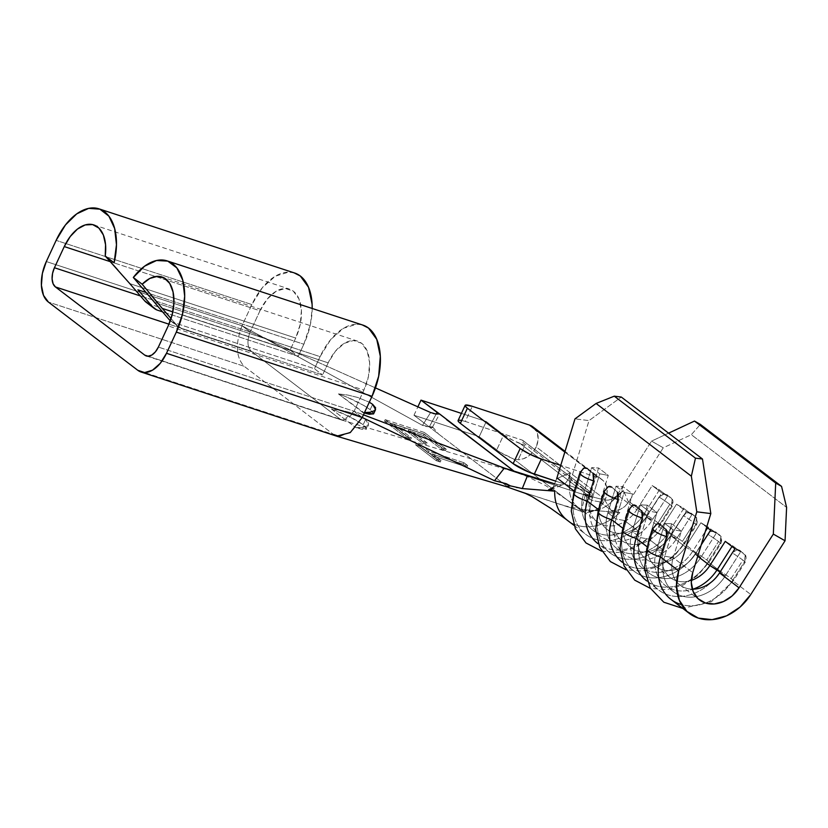 <?xml version="1.0" encoding="UTF-8"?>
<svg xmlns="http://www.w3.org/2000/svg" width="828" height="828" viewBox="0 0 828 828"><rect width="100%" height="100%" fill="white"/><g stroke="black" fill="none" stroke-linecap="round" stroke-linejoin="round"><path stroke-width="0.62" stroke-dasharray="4.14 3.1" d="M567.47 520.388A47.31 37.684 127.4 0 0 619.944 512.553L611.116 510.296L615.37 510.69L620.193 509.448L624.798 506.529L628.99 501.551L647.258 515.502L659.047 497.017L661.707 494.378L664.511 493.705L670.659 497.504L672.17 499.563L672.564 502.668L671.229 506.312L659.44 524.797A15.256 0.973 32.5 0 0 660.32 524.983A15.256 0.973 32.5 0 0 658.043 522.83L669.821 504.345A15.256 0.973 -147.5 0 1 672.108 506.498A15.256 0.973 -147.5 0 1 671.229 506.312L659.44 524.797L671.622 534.091A47.31 37.684 -52.6 0 1 610.101 552.928A47.31 37.684 -52.6 0 1 599.534 510.452L598.634 509.758L599.534 510.452A47.31 37.684 127.4 0 0 619.147 557.668A47.31 37.684 127.4 0 0 671.622 534.091L683.4 515.606L686.07 512.977L688.875 512.304L693.129 514.571L696.534 518.152L696.928 521.257L695.582 524.911L683.804 543.385A15.256 0.973 32.5 0 0 684.684 543.572A15.256 0.973 32.5 0 0 682.396 541.419L694.185 522.944A15.256 0.973 -147.5 0 1 696.462 525.087A15.256 0.973 -147.5 0 1 695.582 524.911L683.804 543.385L695.975 552.69L707.764 534.205L710.424 531.566L713.229 530.903L715.516 531.742L720.888 536.751L721.281 539.856L719.946 543.499L708.157 561.984A15.256 0.973 32.5 0 0 709.037 562.171A15.256 0.973 32.5 0 0 706.76 560.018L718.538 541.533A15.256 0.973 -147.5 0 1 720.826 543.685A15.256 0.973 -147.5 0 1 719.946 543.499L708.157 561.984L720.339 571.279L732.118 552.804L734.788 550.165L737.593 549.492L739.88 550.341L745.252 555.35L745.645 558.455L744.3 562.098L732.521 580.583A15.256 0.973 32.5 0 0 733.401 580.759A15.256 0.973 32.5 0 0 731.114 578.617L742.902 560.132A15.256 0.973 -147.5 0 1 745.179 562.284A15.256 0.973 -147.5 0 1 744.3 562.098L732.521 580.583L750.789 594.525L732.521 580.583A47.31 37.684 -52.6 0 1 681.496 604.595M294.126 272.847L288.661 272.112L275.362 276.159L262.435 287.564L251.867 304.58L242.035 325.746C235.204 343.692 235.897 357.199 244.125 366.266L48.407 302.065L244.125 366.266L333.446 434.441L137.717 370.24L333.446 434.441L244.125 366.266C235.897 357.199 235.204 343.692 242.035 325.746L422.487 425.364L432.537 427.02L432.309 427.693L429.277 426.937L413.979 415.263L479.215 436.656L486.243 421.535L503.693 434.866L486.243 421.535L461.403 413.389L486.243 421.535L479.215 436.656L496.676 449.987A16.891 2.732 24.9 0 0 513.163 458.733L518.183 459.737A19.013 15.142 127.4 0 0 536.182 446.872L605.196 499.563A19.013 15.142 -52.6 0 1 589.06 512.273L585.613 512.553L582.622 511.756L513.163 458.733L499.781 452.078L479.215 436.656L413.979 415.263L508.578 487.475L582.622 511.756L513.163 458.733L518.183 459.737L523.482 458.743L528.574 456.073L532.963 451.974L536.182 446.872L538.086 439.999L537.465 433.437L533.222 427.093M569.726 474.858L568.008 479.961L565.234 483.417L561.746 485.042L557.689 484.701L553.27 487.371L557.689 484.701L554.946 483.894L562.14 484.97L565.866 482.848L568.65 478.636L569.902 472.902L569.509 488.168A30.408 24.229 127.4 0 0 578.658 507.636A30.408 24.229 127.4 0 0 611.457 501.923L617.274 494.854L636.784 509.748A30.408 24.229 -52.6 0 1 597.236 521.857A30.408 24.229 -52.6 0 1 590.447 494.544L570.937 479.65L569.509 488.168A30.408 24.229 127.4 0 0 577.716 506.964A30.408 24.229 127.4 0 0 611.457 501.923L623.474 490.466L613.206 498.384L608.383 500.133L604.74 500.133L585.303 494.906L589.639 496.634L591.057 496.458L592.155 495.279L592.299 493.788L591.399 492.857L555.909 481.213L591.399 492.857L522.385 440.165L465.295 421.442L472.312 406.32L465.295 421.442L522.385 440.165L523.275 441.096L523.13 442.597A2.111 1.687 127.4 0 0 522.385 440.165L591.399 492.857A2.111 1.687 -52.6 0 1 592.155 495.279L523.13 442.597L520.626 443.953L524.869 445.34L518.183 459.737L524.869 445.34L520.626 443.953L589.639 496.634L513.412 471.556L589.639 496.634L520.626 443.953A2.111 1.687 127.4 0 0 523.13 442.597L592.155 495.279A2.111 1.687 -52.6 0 1 589.639 496.634L592.268 497.493L589.06 512.273L593.893 510.876L598.437 508.123L602.318 504.242L605.196 499.563L536.182 446.872A19.013 15.142 127.4 0 0 533.035 426.948M294.696 273.033A54.068 31.495 -71.8 0 0 251.867 304.58L242.035 325.746L46.316 261.555L242.035 325.746L250.159 331.945C246.92 340.443 247.251 346.839 251.143 351.134L340.463 419.32L148.088 356.216L342.047 420.117L348.422 418.44L354.084 411.288L362.209 417.488L351.755 431.429L339.563 436.522M433.52 413.545L430.612 412.53L422.487 425.364L425.685 426.503L432.537 427.02L431.036 427.724L429.277 426.937L508.578 487.475M423.377 435.538L441.49 449.366L445.505 450.68L423.646 433.996L384.502 421.152L406.672 438.084L410.688 439.399L392.255 425.333L404.302 429.287L422.415 443.115L426.43 444.429L408.318 430.601L423.377 435.538L408.318 430.601L426.43 444.429L422.415 443.115L404.302 429.287L392.255 425.333L410.688 439.399L406.672 438.084L384.502 421.152L423.646 433.996L424.34 432.485L385.196 419.641L384.502 421.152L385.196 419.641L407.376 436.573L406.672 438.084L407.376 436.573L411.392 437.888L410.688 439.399L411.392 437.888L392.958 423.822L392.255 425.333L392.958 423.822L405.006 427.776L404.302 429.287L405.006 427.776L423.118 441.603L422.415 443.115L423.118 441.603L427.134 442.918L426.43 444.429L427.134 442.918L409.022 429.09L408.318 430.601L409.022 429.09L424.081 434.027L423.377 435.538L424.081 434.027L442.193 447.855L441.49 449.366L423.377 435.538M331.407 409.032L355.698 427.579L331.407 409.032L340.763 410.171L331.407 409.032L348.816 416.298L363.161 424.743L365.614 419.454L359.28 415.811L350.554 412.551L340.763 410.171L350.554 412.551C357.437 414.735 362.457 417.033 365.614 419.454L368.553 424.733L367.777 425.695L368.595 422.922L365.614 419.454L363.161 424.743C354.601 418.72 344.013 413.482 331.407 409.032M366.576 428.997L355.761 427.621L363.264 427.351L355.761 427.621L362.322 429.37L366.038 429.442L366.328 427.828L363.161 424.743L366.576 428.997L368.553 424.733M463.245 464.229L428.107 452.699L419.682 446.261L415.666 444.946L436.273 460.678L440.289 462.003L431.864 455.566L466.992 467.085L463.245 464.229L466.992 467.085L431.864 455.566L440.289 462.003L436.273 460.678L415.666 444.946L419.682 446.261L428.107 452.699L428.811 451.188L420.386 444.75L419.682 446.261L420.386 444.75L416.37 443.435L415.666 444.946L416.37 443.435L436.977 459.167L436.273 460.678L436.977 459.167L440.993 460.482L440.289 462.003L440.993 460.482L432.558 454.054L431.864 455.566L432.558 454.054L467.696 465.574L466.992 467.085L467.696 465.574L463.939 462.717L463.245 464.229L463.939 462.717L428.811 451.188L428.107 452.699L463.245 464.229M569.902 472.902L556.685 478.667L569.902 472.902L569.509 488.168L570.937 479.65L589.019 420.603L575.005 418.854L589.019 420.603L621.29 397.047L589.019 420.603L570.937 479.65L590.447 494.544L598.582 467.986L608.28 475.386L600.145 501.944L614.8 513.143L622.935 486.585L632.633 493.985L624.498 520.543L639.164 531.731A30.408 24.229 127.4 0 0 651.771 562.088A30.408 24.229 127.4 0 0 685.501 546.935A30.408 24.229 -52.6 0 1 645.954 559.045A30.408 24.229 -52.6 0 1 639.164 531.731L624.498 520.543A30.408 24.229 127.4 0 0 631.288 547.846A30.408 24.229 127.4 0 0 670.835 535.737L685.501 546.935L700.912 522.768L708.147 527.053L707.619 527.881L708.147 527.053L716.261 533.253L700.85 557.42L716.261 533.253L710.61 530.168L716.261 533.253L708.147 527.053L700.912 522.768L706.657 527.157L700.912 522.768L685.501 546.935L670.835 535.737L686.246 511.569L676.548 504.169L661.137 528.336L646.482 517.148L661.137 528.336A30.408 24.229 -52.6 0 1 621.59 540.446A30.408 24.229 -52.6 0 1 614.8 513.143L600.145 501.944A30.408 24.229 127.4 0 0 606.924 529.258A30.408 24.229 127.4 0 0 646.482 517.148L661.882 492.97L652.195 485.57L636.784 509.748L617.274 494.854L651.543 441.107L663.259 447.803L691.339 434.7L700.364 424.412L691.339 434.7L786.6 507.419L691.339 434.7L663.259 447.803L628.99 501.551L647.258 515.502L659.047 497.017A15.256 0.973 -147.5 0 1 669.821 504.345L658.043 522.83A15.256 0.973 -147.5 0 1 660.33 524.952A15.256 0.973 -147.5 0 1 659.44 524.797A47.31 37.684 -52.6 0 1 597.919 543.634A47.31 37.684 127.4 0 0 659.44 524.797L671.622 534.091L683.4 515.606A15.256 0.973 -147.5 0 1 694.185 522.944L682.396 541.419A15.256 0.973 32.5 0 0 671.622 534.091A15.256 0.973 -147.5 0 1 682.396 541.419A15.256 0.973 -147.5 0 1 684.684 543.541A15.256 0.973 -147.5 0 1 683.804 543.385L695.975 552.69A47.31 37.684 -52.6 0 1 634.455 571.527A47.31 37.684 -52.6 0 1 623.898 529.04L622.987 528.347L623.898 529.04A47.31 37.684 127.4 0 0 643.501 576.267A47.31 37.684 127.4 0 0 695.975 552.69L707.764 534.205A15.256 0.973 -147.5 0 1 718.538 541.533L706.76 560.018A15.256 0.973 32.5 0 0 695.975 552.69A15.256 0.973 -147.5 0 1 706.76 560.018A15.256 0.973 -147.5 0 1 709.047 562.14A15.256 0.973 -147.5 0 1 708.157 561.984L720.339 571.279A47.31 37.684 -52.6 0 1 658.819 590.116A47.31 37.684 -52.6 0 1 648.262 547.639L647.351 546.946L648.262 547.639A47.31 37.684 127.4 0 0 667.865 594.866A47.31 37.684 127.4 0 0 720.339 571.279L732.118 552.804A15.256 0.973 -147.5 0 1 742.902 560.132L731.114 578.617A15.256 0.973 32.5 0 0 720.339 571.279A15.256 0.973 -147.5 0 1 731.114 578.617A15.256 0.973 -147.5 0 1 733.411 580.738A15.256 0.973 -147.5 0 1 732.521 580.583A47.31 37.684 127.4 0 1 705.497 603.032A47.31 37.684 127.4 0 1 671.001 599.42M556.685 478.667L553.083 487.651L556.913 477.911M575.181 491.853L574.27 491.159L575.181 491.853A47.31 37.684 127.4 0 0 594.783 539.08A47.31 37.684 127.4 0 0 647.258 515.502A47.31 37.684 -52.6 0 1 585.738 534.339A47.31 37.684 -52.6 0 1 575.181 491.853A15.256 3.892 17 0 0 573.732 492.908A15.256 3.892 -163 0 1 575.181 491.853L581.401 471.546L575.181 491.853M622.273 562.233A47.31 37.684 127.4 0 0 683.804 543.385A47.31 37.684 -52.6 0 1 622.283 562.233L634.455 571.527M646.637 580.821A47.31 37.684 127.4 0 0 708.157 561.984A47.31 37.684 -52.6 0 1 646.637 580.832L658.819 590.116M697.735 556.271L695.199 554.336L701.233 544.865L695.199 554.336L697.735 556.271M604.74 500.133L611.116 510.296L619.944 512.553L585.355 509.789L586.773 495.33L604.74 500.133L611.116 510.296L615.37 510.69L620.193 509.448L624.798 506.529L628.545 502.234L663.259 447.803L651.543 441.107L668.589 433.147L651.543 441.107L617.274 494.854L611.457 501.923L623.474 490.466L614.304 497.783L609.501 499.874M648.862 539.131A30.408 24.229 127.4 0 0 655.641 566.445A30.408 24.229 127.4 0 0 695.199 554.336A30.408 24.229 -52.6 0 1 661.458 569.498A30.408 24.229 -52.6 0 1 648.862 539.131L663.528 550.33L648.862 539.131L640.355 537.579A39.703 31.63 127.4 0 0 656.811 577.209A39.703 31.63 127.4 0 0 700.85 557.42L695.199 554.336L700.85 557.42A39.703 31.63 -52.6 0 1 649.224 573.235A39.703 31.63 -52.6 0 1 640.355 537.579L632.24 531.379A39.703 31.63 127.4 0 0 641.1 567.035A39.703 31.63 127.4 0 0 692.736 551.22L700.85 557.42L692.736 551.22L705.342 531.441L692.736 551.22A39.703 31.63 -52.6 0 1 648.697 571.01A39.703 31.63 -52.6 0 1 632.24 531.379L639.164 531.731L647.299 505.183L656.997 512.584L648.862 539.131L656.997 512.584L648.49 511.021L640.355 537.579L648.862 539.131M691.339 580.366A30.408 24.229 -52.6 0 1 670.307 577.644A30.408 24.229 -52.6 0 1 663.528 550.33L671.663 523.772L681.351 531.172L673.216 557.73A30.408 24.229 127.4 0 0 680.005 585.044A30.408 24.229 127.4 0 0 692.301 589.153A30.408 24.229 -52.6 0 1 673.216 557.73L692.725 572.624L673.216 557.73L664.718 556.168A39.703 31.63 127.4 0 0 681.175 595.808A39.703 31.63 127.4 0 0 725.214 576.019L719.553 572.924L725.214 576.019L740.625 551.841L725.214 576.019A39.703 31.63 -52.6 0 1 673.578 591.823A39.703 31.63 -52.6 0 1 664.718 556.168L656.594 549.968A39.703 31.63 127.4 0 0 665.464 585.624A39.703 31.63 127.4 0 0 693.026 589.153A39.703 31.63 -52.6 0 1 656.594 549.968L663.528 550.33A30.408 24.229 127.4 0 0 691.339 580.366M259.982 310.769L267.258 299.084L276.138 291.239L285.277 288.454L293.288 291.135L298.949 298.887L301.402 310.521L300.264 324.276L295.71 338.052L290.09 350.151L298.215 356.34L303.835 344.241L310.448 324.214L312.197 308.471A54.068 31.495 -71.8 0 1 303.835 344.241L145.749 292.398L303.835 344.241L298.215 356.34L162.423 311.804L298.215 356.34L290.09 350.151L149.454 304.011L290.09 350.151L295.71 338.052A37.167 21.652 -71.8 0 0 289.427 289.096A37.167 21.652 -71.8 0 0 259.982 310.769L110.414 261.71L259.982 310.769L250.159 331.945L259.982 310.769M251.867 304.58L56.138 240.379L251.867 304.58M146.225 302.324A16.891 13.455 127.4 0 0 149.454 304.011L157.579 310.21L149.454 304.011A16.891 13.455 -52.6 0 1 148.129 303.483M129.799 283.621L295.71 338.052L129.799 283.621L117.7 269.824M430.612 412.53L422.487 425.364L242.035 325.746L250.159 331.945L140.429 295.958L250.159 331.945C246.92 340.443 247.251 346.839 251.143 351.134L340.463 419.32L343.309 420.303L354.084 411.288L363.44 414.818L354.084 411.288L363.916 390.112A37.167 21.652 -71.8 0 0 357.634 341.157A37.167 21.652 -71.8 0 0 328.188 362.84L335.464 351.144L344.344 343.309L353.484 340.515L361.494 343.206L367.156 350.958L369.609 362.592L368.47 376.336L363.916 390.112L168.198 325.911L363.916 390.112L354.084 411.288L158.365 347.087L354.084 411.288L362.209 417.488M328.188 362.84L172.804 311.866L328.188 362.84L322.578 374.939L181.932 328.809L322.578 374.939L328.188 362.84M171.054 318.594L177.078 325.58A16.891 13.455 127.4 0 0 181.932 328.809L173.818 322.609L314.454 368.739L322.578 374.939L314.454 368.739L173.818 322.609A16.891 13.455 -52.6 0 1 170.33 320.715A16.891 13.455 127.4 0 0 170.589 320.912A16.891 13.455 127.4 0 0 173.818 322.609L181.932 328.809A16.891 13.455 -52.6 0 1 178.703 327.112A16.891 13.455 -52.6 0 1 177.078 325.58L170.413 320.488L177.078 325.58L171.054 318.594M154.153 302.22L320.074 356.64L314.454 368.739L320.074 356.64L154.153 302.22M362.902 325.104A54.068 31.495 -71.8 0 0 320.074 356.64L330.641 339.635L343.568 328.23L356.868 324.172L362.333 324.918M333.446 434.441L336.779 436.118M251.143 351.134L168.964 324.183L251.143 351.134M142.178 284.232L151.307 295.482M250.159 331.945L375.446 387.897L250.159 331.945M443.425 417.25L437.049 412.385L439.42 414.29L436.108 414.052M512.47 471.132L513.412 471.556M373.594 413.876L370.178 409.622L372.631 404.333L370.178 409.622C361.619 403.598 351.031 398.361 338.424 393.911L362.788 412.499L364.496 412.561L362.788 412.499L364.299 412.986L338.424 393.911L346.839 397.067L364.009 405.565L370.178 409.622L373.345 412.696L373.055 414.321M503.693 434.866L513.256 440.496L524.869 445.34A16.891 2.732 -155.1 0 1 503.693 434.866L496.676 449.987L503.693 434.866M446.582 419.661L437.049 412.385M458.091 420.531A16.891 2.732 24.9 0 1 465.295 421.442L460.917 420.282M458.443 420.231L458.257 421.317M564.82 452.088L598.416 477.725L560.753 465.377L598.416 477.725A19.013 15.142 -52.6 0 1 602.059 479.64A19.013 15.142 -52.6 0 1 605.196 499.563L607.11 492.681L606.489 486.119L603.436 480.871L564.82 452.088M363.264 427.351L367.777 425.695L363.264 427.351M338.424 393.911L347.781 395.049L357.572 397.43L369.309 402.191L357.572 397.43L347.781 395.049L338.424 393.911M413.979 415.263L417.881 406.848L413.979 415.263M436.159 414.052L429.277 426.937L436.159 414.052M583.988 509.675L619.944 512.553A47.31 37.684 -52.6 0 1 568.691 521.278M522.271 488.561L510.39 485.87M518.266 490.652L585.613 512.553L581.639 509.862L585.355 509.789L586.773 495.33L585.303 494.906L592.268 497.493L589.06 512.273L585.613 512.553L581.639 509.862L585.23 494.896L578.41 492.95M628.545 502.234L623.474 490.466L628.545 502.234M666.095 529.382L660.527 524.31L666.095 529.382M656.925 523.865L654.482 527.332L648.262 547.639A15.256 3.892 17 0 0 646.813 548.695A15.256 3.892 -163 0 1 648.262 547.639L654.482 527.332A15.256 3.892 17 0 0 653.002 528.512M641.731 510.783L636.173 505.711L641.731 510.783M632.571 505.266L630.118 508.734L623.898 529.04A15.256 3.892 17 0 0 622.449 530.096M617.377 492.184L611.809 487.123L617.377 492.184M608.207 486.678L605.765 490.145L599.534 510.452A15.256 3.892 17 0 0 598.095 511.507A15.256 3.892 -163 0 1 599.534 510.452L605.765 490.145A15.256 3.892 17 0 0 604.285 491.314M593.014 473.595L587.456 468.524L593.014 473.595M583.854 468.079L581.401 471.546A15.256 3.892 17 0 0 579.931 472.726M432.537 427.02L439.42 414.29M432.889 427.341L432.309 427.693L432.889 427.341M734.964 548.757L740.625 551.841L732.501 545.642L731.973 546.48L732.501 545.642L725.276 541.357L732.501 545.642L740.625 551.841L734.964 548.757M720.081 572.096L725.214 576.019L720.081 572.096M671.663 523.772L663.528 550.33L656.594 549.968L664.729 523.42L671.663 523.772L664.729 523.42L656.594 549.968L664.718 556.168L673.216 557.73L681.351 531.172L672.853 529.62L664.718 556.168L672.853 529.62L664.729 523.42L672.853 529.62L681.351 531.172L671.663 523.772M653.033 528.388A15.256 3.892 -163 0 1 654.482 527.332L657.049 523.803M742.902 560.132A15.256 0.973 32.5 0 0 732.118 552.804L737.593 549.492L744.165 553.673C744.237 554.543 747.58 554.625 745.179 562.284A15.256 0.973 32.5 0 0 742.902 560.132M739.88 550.341L745.252 555.35L744.3 562.098A15.256 0.973 32.5 0 0 745.19 562.253L733.401 580.759L711.562 601.604L682.748 608.394M685.501 546.935L692.736 551.22L685.501 546.935M647.299 505.183L639.164 531.731L632.24 531.379L640.375 504.821L647.299 505.183L640.375 504.821L632.24 531.379L640.355 537.579L648.49 511.021L640.375 504.821L648.49 511.021L656.997 512.584L647.299 505.183M676.497 538.821L670.835 535.737L686.246 511.569L691.908 514.654L676.497 538.821L691.908 514.654L683.783 508.454L668.372 532.621L676.497 538.821L670.835 535.737A30.408 24.229 -52.6 0 1 637.105 550.899A30.408 24.229 -52.6 0 1 624.498 520.543L616.001 518.98A39.703 31.63 127.4 0 0 632.457 558.621A39.703 31.63 127.4 0 0 676.497 538.821A39.703 31.63 -52.6 0 1 624.861 554.636A39.703 31.63 -52.6 0 1 616.001 518.98L607.876 512.78A39.703 31.63 127.4 0 0 616.736 548.436A39.703 31.63 127.4 0 0 668.372 532.621L683.783 508.454L676.548 504.169L661.137 528.336L668.372 532.621L676.497 538.821M607.876 512.78L614.8 513.143A30.408 24.229 127.4 0 0 627.407 543.499A30.408 24.229 127.4 0 0 661.137 528.336L668.372 532.621A39.703 31.63 -52.6 0 1 624.333 552.421A39.703 31.63 -52.6 0 1 607.876 512.78L616.011 486.222L622.935 486.585L614.8 513.143L607.876 512.78L616.001 518.98L624.498 520.543L632.633 493.985L624.136 492.422L616.001 518.98L624.136 492.422L616.011 486.222L607.876 512.78M676.548 504.169L683.783 508.454L691.908 514.654L686.246 511.569L676.548 504.169M616.011 486.222L624.136 492.422L632.633 493.985L622.935 486.585L616.011 486.222M652.133 520.232L646.482 517.148L661.882 492.97L667.544 496.065L652.133 520.232L667.544 496.065L659.43 489.865L644.018 514.033L652.133 520.232L646.482 517.148A30.408 24.229 -52.6 0 1 612.741 532.3A30.408 24.229 -52.6 0 1 600.145 501.944L591.637 500.391A39.703 31.63 127.4 0 0 608.094 540.022A39.703 31.63 127.4 0 0 652.133 520.232A39.703 31.63 -52.6 0 1 600.497 536.037A39.703 31.63 -52.6 0 1 591.637 500.391L583.523 494.192A39.703 31.63 127.4 0 0 592.382 529.837A39.703 31.63 127.4 0 0 644.018 514.033L659.43 489.865L652.195 485.57L636.784 509.748L644.018 514.033L652.133 520.232M583.523 494.192L590.447 494.544A30.408 24.229 127.4 0 0 603.053 524.9A30.408 24.229 127.4 0 0 636.784 509.748L644.018 514.033A39.703 31.63 -52.6 0 1 599.979 533.822A39.703 31.63 -52.6 0 1 583.523 494.192L591.658 467.634L598.582 467.986L590.447 494.544L583.523 494.192L591.637 500.391L600.145 501.944L608.28 475.386L599.772 473.833L591.637 500.391L599.772 473.833L591.658 467.634L583.523 494.192M652.195 485.57L659.43 489.865L667.544 496.065L661.882 492.97L652.195 485.57M591.658 467.634L599.772 473.833L608.28 475.386L598.582 467.986L591.658 467.634M628.68 509.789A15.256 3.892 -163 0 1 630.118 508.734L623.898 529.04M604.316 491.201A15.256 3.892 -163 0 1 605.765 490.145L608.332 486.616M658.043 522.83A15.256 0.973 32.5 0 0 647.258 515.502A15.256 0.973 -147.5 0 1 658.043 522.83M579.952 472.602A15.256 3.892 -163 0 1 581.401 471.546L583.968 468.017M715.516 531.742L720.888 536.751L719.946 543.499A15.256 0.973 32.5 0 0 720.836 543.654A15.256 0.973 32.5 0 0 718.538 541.533A15.256 0.973 32.5 0 0 707.764 534.205L713.229 530.903L719.811 535.074C719.884 535.954 723.217 536.037 720.826 543.685L709.037 562.171L697.973 575.243L683.369 584.982L666.882 589.66L650.466 588.429M632.695 505.215L630.118 508.734A15.256 3.892 17 0 0 628.649 509.913M691.163 513.153L696.534 518.152L695.582 524.911A15.256 0.973 32.5 0 0 696.472 525.066A15.256 0.973 32.5 0 0 694.185 522.944A15.256 0.973 32.5 0 0 683.4 515.606L688.875 512.304L695.448 516.475C695.52 517.355 698.863 517.438 696.462 525.087L684.684 543.572L673.609 556.654L659.016 566.393L642.518 571.072L626.103 569.84M669.821 504.345A15.256 0.973 32.5 0 0 659.047 497.017L664.511 493.705L671.094 497.887C671.156 498.756 674.499 498.839 672.108 506.498A15.256 0.973 32.5 0 0 669.821 504.345M666.799 494.554L672.17 499.563L671.229 506.312A15.256 0.973 32.5 0 0 672.119 506.467L660.32 524.983L649.255 538.055L634.652 547.794L618.164 552.473L601.749 551.241M445.505 450.68L441.49 449.366L442.193 447.855L446.209 449.169L445.505 450.68L446.209 449.169L424.34 432.485L423.646 433.996L445.505 450.68M385.196 419.641L407.376 436.573L411.392 437.888L392.958 423.822L405.006 427.776L423.118 441.603L427.134 442.918L409.022 429.09L424.081 434.027L442.193 447.855L446.209 449.169L424.34 432.485L385.196 419.641M420.386 444.75L416.37 443.435L436.977 459.167L440.993 460.482L432.558 454.054L467.696 465.574L463.939 462.717L428.811 451.188L420.386 444.75M522.789 440.382L591.803 493.064M432.878 427.217L438.55 434.017M610.101 552.928L597.919 543.634M573.98 525.366L585.738 534.339M606.924 529.258L621.59 540.446M577.716 506.964L597.236 521.857M631.288 547.846L645.954 559.045M655.641 566.445L670.307 577.644M680.005 585.044L699.515 599.938M93.709 224.895L289.427 289.096M146.318 355.957L342.036 420.158M357.634 341.157L161.915 276.956M170.589 320.912L178.703 327.112M274.41 342.782L258.398 334.781M342.223 420.189L513.039 471.401M602.059 479.64L565.038 451.374M578.192 507.285L545.393 485.425L527.198 476.493L518.017 473.14M567.946 520.698L566.642 519.736M564.127 505.691L583.719 509.655M550.734 489.752L563.454 484.535M673.578 591.823L665.464 585.624M649.224 573.235L641.1 567.035M624.861 554.636L616.736 548.436M600.497 536.037L592.382 529.837"/><path stroke-width="1.24" d="M566.642 519.736L550.423 508.102L531.845 496.5L525.459 493.405L508.578 487.475L506.995 486.46L510.39 485.87L501.882 482.434L494.502 480.737L362.209 417.488L372.041 396.312A54.068 31.495 -71.8 0 0 362.902 325.104L167.184 260.903A54.068 31.495 108.2 0 1 176.312 332.111L182.45 314.298L184.675 296.238L182.74 280.133L176.861 267.92L167.763 261.11L156.554 260.499L144.579 266.181L133.308 277.463L142.178 284.232L149.785 278.456L157.455 276.324L164.358 278.053L169.75 283.476L173.052 291.984L173.911 302.686L172.234 314.412L168.198 325.911L158.365 347.087L155.395 351.869L151.762 355.077L148.015 356.216L144.745 355.119L55.424 286.943L53.106 283.766L52.102 279.005L52.568 273.385L54.431 267.744L64.263 246.578A37.167 21.652 108.2 0 1 93.709 224.895A37.167 21.652 108.2 0 1 105.228 256.028L117.804 269.949M339.563 436.522L333.446 434.441M579.931 472.726A15.256 3.892 17 0 0 593.583 480.84L587.362 501.157L598.634 509.758L587.362 501.157A47.31 37.684 127.4 0 0 597.919 543.634A47.31 37.684 -52.6 0 1 587.362 501.157L593.583 480.84L593.976 476.887L592.993 473.564L593.583 480.84A15.256 3.892 -163 0 1 579.952 472.602L573.732 492.908A15.256 3.892 17 0 0 587.362 501.157A15.256 3.892 -163 0 1 573.711 493.033A15.256 3.892 -163 0 1 573.732 492.908L571.279 511.073L575.367 528.761L586.017 542.971L601.749 551.241M550.641 489.783L553.083 487.651L551.003 489.627L548.612 489.793L554.698 491.159A47.31 37.684 127.4 0 0 567.47 520.388L573.98 525.366M556.913 477.911L575.005 418.854L556.913 477.911L574.27 491.159L556.913 477.911L556.685 478.667M689.269 613.362A47.31 37.684 -52.6 0 0 750.789 594.525L740.046 607.09L726.601 615.815L712.101 619.644L698.314 618.102L686.94 611.395L679.353 600.321L676.497 586.245L678.712 570.885L696.793 511.828L710.817 513.577L692.725 572.624L691.308 582.498L693.15 591.544L698.025 598.665L705.332 602.981L714.191 603.974L723.517 601.511L732.159 595.901L739.062 587.828L773.331 534.081L785.058 540.777L750.789 594.525L785.058 540.777L786.6 507.419L781.56 486.388L775.701 483.045L773.331 534.081L739.062 587.828L719.553 572.924L734.964 548.757L725.276 541.357L709.865 565.524L697.735 556.271L709.865 565.524A30.408 24.229 -52.6 0 1 691.339 580.366A30.408 24.229 127.4 0 0 709.865 565.524L720.081 572.096L717.089 569.819L731.973 546.48L717.089 569.819A39.703 31.63 -52.6 0 1 693.026 589.153A39.703 31.63 127.4 0 0 717.089 569.819L709.865 565.524L725.276 541.357L734.964 548.757L719.553 572.924L739.062 587.828A30.408 24.229 -52.6 0 1 699.515 599.938A30.408 24.229 -52.6 0 1 692.725 572.624L710.817 513.577L702.486 459.022L695.468 458.153L691.349 476.183L696.793 511.828L678.712 570.885L660.433 556.933A47.31 37.684 127.4 0 0 671.001 599.42L689.269 613.362A47.31 37.684 -52.6 0 1 678.712 570.885L660.433 556.933L666.654 536.627L667.058 532.673L666.074 529.34L666.654 536.627A15.256 3.892 -163 0 1 653.033 528.388L646.813 548.695A15.256 3.892 17 0 0 660.433 556.933A15.256 3.892 -163 0 1 646.782 548.819A15.256 3.892 -163 0 1 646.813 548.695L644.474 568.877L650.259 588.077L663.839 602.235L682.748 608.394M604.285 491.314A15.256 3.892 17 0 0 617.936 499.439L611.716 519.746L622.987 528.347L611.716 519.746A47.31 37.684 127.4 0 0 622.273 562.233A47.31 37.684 -52.6 0 1 611.716 519.746L617.936 499.439L618.33 495.486L617.357 492.153L617.936 499.439A15.256 3.892 -163 0 1 604.316 491.201L598.095 511.507A15.256 3.892 17 0 0 611.716 519.746A15.256 3.892 -163 0 1 598.064 511.621A15.256 3.892 -163 0 1 598.095 511.507L595.632 529.661L599.731 547.36L610.371 561.57L626.103 569.84M628.649 509.913A15.256 3.892 17 0 0 642.3 518.038L636.08 538.345L647.351 546.946L636.08 538.345A47.31 37.684 127.4 0 0 646.637 580.821A47.31 37.684 -52.6 0 1 636.08 538.345L642.3 518.038L642.694 514.074L641.71 510.752L642.3 518.038A15.256 3.892 -163 0 1 628.68 509.789L622.449 530.096A15.256 3.892 17 0 0 636.08 538.345A15.256 3.892 -163 0 1 622.428 530.22A15.256 3.892 -163 0 1 623.898 529.04M701.233 544.865L710.61 530.168L706.657 527.157L710.61 530.168L701.233 544.865M668.589 433.147L694.495 421.059L775.701 483.045L694.495 421.059L700.364 424.412L781.56 486.388L700.364 424.412L694.495 421.059L668.589 433.147M692.301 589.153A30.408 24.229 127.4 0 0 719.553 572.924A30.408 24.229 -52.6 0 1 692.301 589.153M565.038 451.374L533.035 426.948A19.013 15.142 127.4 0 0 529.402 425.043L472.312 406.32L529.402 425.043L564.82 452.088L529.402 425.043L533.222 427.093M98.977 208.842A54.068 31.495 108.2 0 1 114.109 262.807L116.469 244.726L114.657 228.518L108.892 216.16L99.877 209.163L88.71 208.356L76.745 213.852L65.433 224.978L56.138 240.379A54.068 31.495 108.2 0 1 98.977 208.842L294.696 273.033A54.068 31.495 -71.8 0 1 312.187 308.471L312.104 304.218L308.544 287.285L300.316 276.014L294.126 272.847M137.914 289.821L145.749 292.398L137.914 289.821L152.725 306.991A16.891 13.455 127.4 0 0 157.579 310.21L162.423 311.804L157.579 310.21A16.891 13.455 -52.6 0 1 154.35 308.523A16.891 13.455 -52.6 0 1 152.725 306.991L137.914 289.821M148.129 303.483A16.891 13.455 -52.6 0 1 144.6 300.792L129.799 283.621L144.6 300.792L152.725 306.991L144.6 300.792A16.891 13.455 127.4 0 0 146.225 302.324L154.35 308.523M151.307 295.482L162.278 308.42L172.804 311.866L162.278 308.42L142.178 284.232A37.167 21.652 108.2 0 1 161.915 276.956A37.167 21.652 108.2 0 1 168.198 325.911L158.365 347.087A15.204 8.86 108.2 0 1 146.318 355.957A15.204 8.86 108.2 0 1 144.745 355.119L55.424 286.943L168.964 324.183L55.424 286.943A15.204 8.86 108.2 0 1 54.431 267.744L64.263 246.578L110.414 261.71L64.263 246.578L70.225 236.539L77.459 229.056L85.201 224.926L92.612 224.585L98.894 228.083L103.376 235.038L105.56 244.705L105.228 256.028L114.109 262.807L105.228 256.028L129.799 283.621M56.138 240.379L46.316 261.555L42.383 273.447L41.4 285.318L43.511 295.368L48.407 302.065L137.717 370.24L144.641 372.559L152.538 370.157L160.208 363.389L166.49 353.287L176.312 332.111L372.041 396.312L176.312 332.111L166.49 353.287L362.209 417.488L166.49 353.287A32.106 18.702 108.2 0 1 141.05 372.01A32.106 18.702 108.2 0 1 137.717 370.24L48.407 302.065A32.106 18.702 108.2 0 1 46.316 261.555L56.138 240.379M144.745 355.119L148.088 356.216L144.745 355.119M162.278 308.42L171.054 318.594L162.278 308.42M142.178 284.232L133.308 277.463L168.964 319.38A16.891 13.455 127.4 0 0 170.33 320.715A16.891 13.455 -52.6 0 1 168.964 319.38L133.308 277.463A54.068 31.495 108.2 0 1 167.184 260.903M336.779 436.118L350.254 432.599L362.209 417.488L372.041 396.312L378.655 376.285L380.311 356.278L376.75 339.356L368.522 328.085L362.333 324.918M54.431 267.744L140.429 295.958L54.431 267.744M362.209 417.488L494.502 480.737L504.324 468.089L363.44 414.818L504.324 468.089L554.946 483.894L527.436 475.821L522.271 488.561L554.698 491.159L548.612 489.793L553.27 487.371L548.612 489.793L551.003 489.627M375.446 387.897L430.612 412.53L375.446 387.897M446.582 419.661L514.768 471.712L439.865 414.145M437.049 412.385L436.159 414.052L437.049 412.385L420.997 400.131L439.585 413.959L436.108 414.052L430.612 412.53M373.625 413.803L369.36 414.248L364.299 412.986L373.594 413.876L375.57 409.601L374.794 410.574L370.292 412.22L364.496 412.561L370.292 412.22L374.794 410.574L375.622 407.8L372.631 404.333L375.57 409.601M420.997 400.131L461.403 413.389L420.997 400.131L417.881 406.848L420.997 400.131M513.143 463.649L528.699 472.022L555.909 481.213L534.308 474.133L541.336 459.002L529.734 454.168L520.17 448.528L513.143 463.649L460.368 423.367L513.143 463.649A16.891 2.732 24.9 0 0 534.308 474.133L541.336 459.002A16.891 2.732 -155.1 0 1 520.17 448.528L467.385 408.235L520.17 448.528L513.143 463.649M460.917 420.282L458.443 420.231L458.257 421.317L460.368 423.367L467.385 408.235L465.274 406.196L465.471 405.109L472.312 406.32A16.891 2.732 -155.1 0 0 465.108 405.399L458.091 420.531A16.891 2.732 24.9 0 0 460.368 423.367L467.385 408.235A16.891 2.732 -155.1 0 1 465.108 405.399M560.753 465.377L541.336 459.002L560.753 465.377M369.309 402.191L372.631 404.333L369.298 402.201M568.691 521.278A47.31 37.684 -52.6 0 1 554.698 491.159L521.568 488.489M517.179 487.62L516.651 487.495M510.576 485.922L506.995 486.46M653.033 528.388L657.049 523.803L660.527 524.31L658.426 523.534L656.2 524.383M628.68 509.789L632.695 505.215L636.173 505.711L634.072 504.935L631.836 505.794M604.316 491.201L608.332 486.616L611.82 487.133L609.708 486.336L607.483 487.195M579.952 472.602L583.968 468.017L587.456 468.524L585.355 467.748L583.119 468.607M575.005 418.854L596.088 403.464L691.349 476.183L596.088 403.464L614.272 396.167L695.468 458.153L614.272 396.167L621.29 397.047L702.486 459.022L621.29 397.047L614.272 396.167L596.088 403.464L575.005 418.854M512.325 470.935L527.436 475.821L522.271 488.561L510.39 485.87L506.239 483.697L494.502 480.737L504.324 468.089L512.325 470.935M436.108 414.052L433.22 413.462M681.496 604.595A47.31 37.684 -52.6 0 1 660.433 556.933L666.654 536.627A15.256 3.892 17 0 1 653.002 528.512M707.619 527.881L705.342 531.441L707.619 527.881M691.349 476.183L695.468 458.153L702.486 459.022L710.817 513.577L696.793 511.828L691.349 476.183M775.701 483.045L781.56 486.388L786.6 507.419L785.058 540.777L773.331 534.081L775.701 483.045M507.792 487.102L337.068 436.304M336.779 436.211L141.05 372.01M622.449 530.096L619.996 548.26L624.084 565.948L634.734 580.159L650.466 588.429"/></g></svg>
